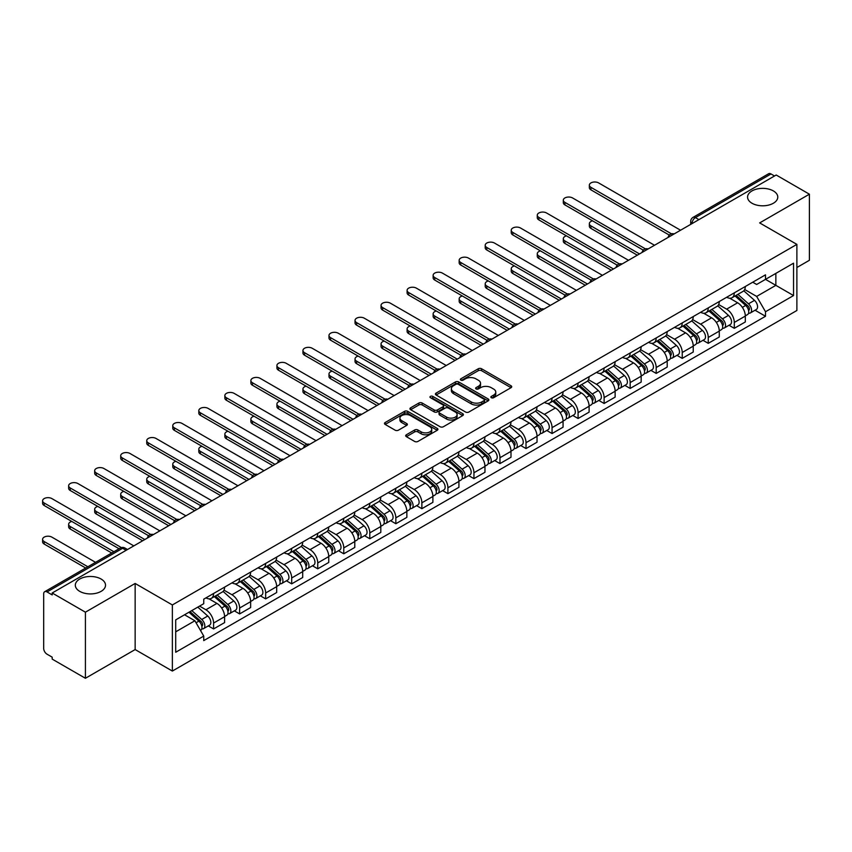 <?xml version="1.0" encoding="UTF-8"?>
<svg xmlns="http://www.w3.org/2000/svg" width="852" height="852" viewBox="0 0 852 852"><rect width="100%" height="100%" fill="white"/><g stroke="black" fill="none" stroke-linecap="round" stroke-linejoin="round"><path stroke-width="1.28" d="M491.348 397.724A1.619 0.937 0 0 0 493.638 397.724L511.051 387.671A2.322 1.342 0 0 0 511.722 386.723A2.322 1.342 0 0 0 511.051 385.775L481.561 368.756A2.322 1.342 0 0 0 478.281 368.756L460.879 378.799A1.619 0.937 0 0 0 460.399 379.47A1.619 0.937 0 0 0 460.879 380.13A1.619 0.937 0 0 0 463.168 380.13L465.426 378.831A7.412 4.281 0 0 1 475.906 378.831L478.366 380.248A7.412 4.281 0 0 1 480.539 383.272A7.412 4.281 0 0 1 478.366 386.297L476.108 387.596A1.619 0.937 0 0 0 475.64 388.256A1.619 0.937 0 0 0 476.108 388.927A1.619 0.937 0 0 0 478.409 388.927L480.656 387.628A7.412 4.281 0 0 1 491.146 387.628L493.596 389.044A7.412 4.281 0 0 1 495.768 392.069A7.412 4.281 0 0 1 493.596 395.094L491.348 396.393A1.619 0.937 0 0 0 490.869 397.053A1.619 0.937 0 0 0 491.348 397.724L491.348 396.393M101.1 579.03A15.102 8.722 0 0 0 84.636 577.145A15.102 8.722 0 0 0 75.317 585.196A15.102 8.722 0 0 0 79.737 591.363A15.102 8.722 0 0 0 96.201 593.258A15.102 8.722 0 0 0 105.52 585.196A15.102 8.722 0 0 0 101.1 579.03M773.35 190.912A15.102 8.722 0 0 0 756.885 189.027A15.102 8.722 0 0 0 747.566 197.078A15.102 8.722 0 0 0 751.986 203.245A15.102 8.722 0 0 0 768.451 205.14A15.102 8.722 0 0 0 777.78 197.078A15.102 8.722 0 0 0 773.35 190.912M406.361 434.776A2.322 1.342 0 0 0 405.69 435.713A2.322 1.342 0 0 0 406.361 436.661L414.636 441.442A2.322 1.342 0 0 0 417.917 441.442L437.246 430.281A2.322 1.342 0 0 0 437.928 429.333A2.322 1.342 0 0 0 437.246 428.386L407.757 411.367A2.322 1.342 0 0 0 404.487 411.367L385.147 422.528A2.322 1.342 0 0 0 384.476 423.465A2.322 1.342 0 0 0 385.147 424.413L395.147 430.185A2.322 1.342 0 0 0 398.416 430.185L406.692 425.404A2.322 1.342 0 0 0 407.373 424.466A2.322 1.342 0 0 0 406.692 423.519L401.739 420.654A6.198 3.578 0 0 1 399.918 418.13A6.198 3.578 0 0 1 403.752 414.817A6.198 3.578 0 0 1 410.504 415.595L429.919 426.799A6.198 3.578 0 0 1 431.73 429.333A6.198 3.578 0 0 1 427.906 432.635A6.198 3.578 0 0 1 421.154 431.857L417.917 429.994A2.322 1.342 0 0 0 414.636 429.994L406.361 434.776L406.361 436.661M172.36 604.952L135.149 583.46L85.413 612.183L52.196 593.003L776.193 175.011L809.4 194.192L759.664 222.905L796.886 244.386L172.36 604.952L172.36 671.057L796.886 310.49L796.886 244.386M465.586 412.027A2.322 1.342 0 0 0 468.866 412.027L488.196 400.866A2.322 1.342 0 0 0 488.867 399.918A2.322 1.342 0 0 0 488.196 398.97L458.706 381.952A2.322 1.342 0 0 0 455.426 381.952L436.096 393.113A2.322 1.342 0 0 0 435.425 394.05A2.322 1.342 0 0 0 436.096 394.998L465.586 412.027M431.091 398.065A1.619 0.937 0 0 1 432.741 398.299L432.741 396.372L462.721 413.678A2.322 1.342 0 0 1 463.403 414.626A2.322 1.342 0 0 1 462.721 415.574L443.391 426.735A2.322 1.342 0 0 1 440.111 426.735L410.621 409.705L410.621 407.82A2.322 1.342 0 0 0 409.95 408.758A2.322 1.342 0 0 0 410.621 409.705M410.621 407.82L418.896 403.039A2.322 1.342 0 0 1 422.177 403.039L434.137 409.94A2.322 1.342 0 0 0 437.406 409.94L442.902 406.777A2.322 1.342 0 0 0 443.572 405.829A2.322 1.342 0 0 0 442.902 404.881L430.452 397.692A1.619 0.937 0 0 1 429.972 397.032A1.619 0.937 0 0 1 430.974 396.169A1.619 0.937 0 0 1 432.741 396.372M85.413 612.183L85.413 678.277L52.196 659.107L52.196 657.18L47.03 654.187A4.718 2.726 -120 0 1 43.686 648.415L43.686 593.876A4.718 2.726 -120 0 1 44.666 591.714L120.27 548.06A4.718 2.726 60 0 1 122.635 548.294L47.03 591.948A4.718 2.726 -120 0 0 44.666 591.714M796.886 267.517L809.4 260.286L809.4 194.192M85.413 678.277L135.149 649.565L172.36 671.057M52.196 593.003L52.196 594.93L47.03 591.948M698.917 219.624L695.413 217.601A4.718 2.726 60 0 0 693.049 217.366L768.653 173.723A4.718 2.726 60 0 1 771.017 173.957L695.413 217.601A4.718 2.726 120 0 0 692.069 223.384L692.069 223.575M774.521 175.981L771.017 173.957M734.296 292.854A10.852 6.273 60 0 1 732.049 297.731L743.061 291.373A10.852 6.273 -120 0 0 745.308 286.496M718.662 304.547L726.618 309.138A10.852 6.273 60 0 1 734.296 322.439L745.308 316.081A10.852 6.273 -120 0 0 737.64 302.779L729.749 298.232M745.308 316.081L745.308 321.96L734.296 328.318L729.014 325.272M732.049 297.731A10.852 6.273 60 0 1 726.703 297.242M734.296 322.439L734.296 328.318M708.257 307.892A10.852 6.273 60 0 1 706.01 312.759L717.033 306.4A10.852 6.273 -120 0 0 719.28 301.533M702.985 340.299L708.257 343.345L719.28 336.987L719.28 331.108A10.852 6.273 -120 0 0 711.601 317.817L703.72 313.259M706.01 312.759A10.852 6.273 60 0 1 700.663 312.269M692.633 319.575L700.589 324.175A10.852 6.273 60 0 1 708.257 337.467L708.257 343.345M682.228 322.919A10.852 6.273 60 0 1 679.981 327.796L690.993 321.438A10.852 6.273 -120 0 0 693.24 316.561M676.946 355.327L682.228 358.383L693.24 352.025L693.24 346.146A10.852 6.273 -120 0 0 685.562 332.844L677.681 328.297M679.981 327.796A10.852 6.273 60 0 1 674.635 327.306M666.594 334.612L674.55 339.202A10.852 6.273 60 0 1 682.228 352.504L682.228 358.383M656.189 337.956A10.852 6.273 60 0 1 653.942 342.823L664.954 336.465A10.852 6.273 -120 0 0 667.201 331.588M650.907 370.364L656.189 373.41L667.201 367.052L667.201 361.173A10.852 6.273 -120 0 0 659.533 347.872L651.642 343.324M653.942 342.823A10.852 6.273 60 0 1 648.596 342.334M640.555 349.639L648.51 354.24A10.852 6.273 60 0 1 656.189 367.531L656.189 373.41M630.15 352.984A10.852 6.273 60 0 1 627.903 357.861L638.925 351.493A10.852 6.273 -120 0 0 641.173 346.626M624.878 385.392L630.161 388.437L641.173 382.079L641.173 376.201A10.852 6.273 -120 0 0 633.494 362.909L625.613 358.351M627.903 357.861A10.852 6.273 60 0 1 622.567 357.371M614.526 364.677L622.482 369.267A10.852 6.273 60 0 1 630.161 382.569L630.161 388.437M604.121 368.011A10.852 6.273 60 0 1 601.874 372.888L612.886 366.53A10.852 6.273 -120 0 0 615.133 361.653M598.839 400.429L604.121 403.475L615.133 397.117L615.133 391.238A10.852 6.273 -120 0 0 607.455 377.937L599.574 373.389M601.874 372.888A10.852 6.273 60 0 1 596.528 372.399M588.487 379.704L596.443 384.295A10.852 6.273 60 0 1 604.121 397.596L604.121 403.475M578.082 383.049A10.852 6.273 60 0 1 575.835 387.916L586.847 381.558A10.852 6.273 -120 0 0 589.094 376.69M572.8 415.457L578.082 418.502L589.105 412.144L589.105 406.266A10.852 6.273 -120 0 0 581.426 392.974L573.534 388.416M575.835 387.916A10.852 6.273 60 0 1 570.489 387.426M562.448 394.742L570.403 399.332A10.852 6.273 60 0 1 578.082 412.624L578.082 418.502M552.053 398.076A10.852 6.273 60 0 1 549.796 402.953L560.818 396.595A10.852 6.273 -120 0 0 563.066 391.718M546.771 430.484L552.053 433.54L563.066 427.182L563.066 421.303A10.852 6.273 -120 0 0 555.387 408.002L547.506 403.454M549.796 402.953A10.852 6.273 60 0 1 544.46 402.463M536.419 409.769L544.375 414.36A10.852 6.273 60 0 1 552.053 427.661L552.053 433.54M526.014 413.113A10.852 6.273 60 0 1 523.767 417.981L534.779 411.623A10.852 6.273 -120 0 0 537.026 406.745M520.732 445.521L526.014 448.567L537.026 442.209L537.026 436.33A10.852 6.273 -120 0 0 529.348 423.029L521.467 418.481M523.767 417.981A10.852 6.273 60 0 1 518.421 417.491M510.38 424.797L518.335 429.397A10.852 6.273 60 0 1 526.014 442.689L526.014 448.567M499.975 428.141A10.852 6.273 60 0 1 497.728 433.018L508.74 426.65A10.852 6.273 -120 0 0 510.998 421.783M494.692 460.549L499.975 463.594L510.998 457.236L510.998 451.358A10.852 6.273 -120 0 0 503.319 438.066L495.427 433.508M497.728 433.018A10.852 6.273 60 0 1 492.381 432.528M484.341 439.834L492.296 444.424A10.852 6.273 60 0 1 499.975 457.726L499.975 463.594M473.946 443.168A10.852 6.273 60 0 1 471.699 448.045L482.711 441.687A10.852 6.273 -120 0 0 484.958 436.81M468.664 475.586L473.946 478.632L484.958 472.274L484.958 466.395A10.852 6.273 -120 0 0 477.28 453.094L469.399 448.546M471.699 448.045A10.852 6.273 60 0 1 466.353 447.556M458.312 454.861L466.268 459.452A10.852 6.273 60 0 1 473.946 472.753L473.946 478.632M447.907 458.206A10.852 6.273 60 0 1 445.66 463.073L456.672 456.715A10.852 6.273 -120 0 0 458.919 451.848M442.625 490.614L447.907 493.659L458.919 487.301L458.919 481.423A10.852 6.273 -120 0 0 451.24 468.131L443.359 463.573M445.66 463.073A10.852 6.273 60 0 1 440.314 462.583M432.273 469.899L440.228 474.489A10.852 6.273 60 0 1 447.907 487.781L447.907 493.659M421.868 473.233A10.852 6.273 60 0 1 419.621 478.11L430.633 471.752A10.852 6.273 -120 0 0 432.891 466.875M416.585 505.641L421.868 508.697L432.891 502.339L432.891 496.46A10.852 6.273 -120 0 0 425.212 483.159L417.32 478.611M419.621 478.11A10.852 6.273 60 0 1 414.274 477.621M406.234 484.926L414.2 489.517A10.852 6.273 60 0 1 421.868 502.818L421.868 508.697M395.839 488.271A10.852 6.273 60 0 1 393.592 493.138L404.604 486.78A10.852 6.273 -120 0 0 406.851 481.902M390.557 520.678L395.839 523.724L406.851 517.366L406.851 511.488A10.852 6.273 -120 0 0 399.173 498.186L391.292 493.638M393.592 493.138A10.852 6.273 60 0 1 388.246 492.648M380.205 499.954L388.161 504.554A10.852 6.273 60 0 1 395.839 517.846L395.839 523.724M369.8 503.298A10.852 6.273 60 0 1 367.553 508.175L378.565 501.807A10.852 6.273 -120 0 0 380.812 496.94M364.518 535.706L369.8 538.752L380.812 532.393L380.812 526.515A10.852 6.273 -120 0 0 373.133 513.223L365.252 508.665M367.553 508.175A10.852 6.273 60 0 1 362.207 507.685M354.166 514.991L362.121 519.582A10.852 6.273 60 0 1 369.8 532.883L369.8 538.752M343.761 518.325A10.852 6.273 60 0 1 341.514 523.203L352.536 516.845A10.852 6.273 -120 0 0 354.783 511.967M338.489 550.743L343.761 553.789L354.783 547.431L354.783 541.553A10.852 6.273 -120 0 0 347.105 528.251L339.224 523.703M341.514 523.203A10.852 6.273 60 0 1 336.167 522.713M328.137 530.019L336.093 534.609A10.852 6.273 60 0 1 343.761 547.911L343.761 553.789M317.732 533.363A10.852 6.273 60 0 1 315.485 538.23L326.497 531.872A10.852 6.273 -120 0 0 328.744 527.005M312.45 565.771L317.732 568.817L328.744 562.458L328.744 556.58A10.852 6.273 -120 0 0 321.066 543.288L313.185 538.73M315.485 538.23A10.852 6.273 60 0 1 310.139 537.74M302.098 545.056L310.053 549.646A10.852 6.273 60 0 1 317.732 562.938L317.732 568.817M291.693 548.39A10.852 6.273 60 0 1 289.446 553.267L300.458 546.909A10.852 6.273 -120 0 0 302.705 542.032M286.41 580.798L291.693 583.854L302.705 577.496L302.705 571.617A10.852 6.273 -120 0 0 295.037 558.316L287.145 553.768M289.446 553.267A10.852 6.273 60 0 1 284.099 552.778M276.059 560.083L284.014 564.674A10.852 6.273 60 0 1 291.693 577.976L291.693 583.854M265.654 563.428A10.852 6.273 60 0 1 263.406 568.295L274.429 561.937A10.852 6.273 -120 0 0 276.676 557.059M260.382 595.836L265.654 598.881L276.676 592.523L276.676 586.645A10.852 6.273 -120 0 0 268.998 573.353L261.117 568.795M263.406 568.295A10.852 6.273 60 0 1 258.06 567.805M250.03 575.111L257.986 579.711A10.852 6.273 60 0 1 265.654 593.003L265.654 598.881M239.625 578.455A10.852 6.273 60 0 1 237.378 583.332L248.39 576.974A10.852 6.273 -120 0 0 250.637 572.097M234.343 610.863L239.625 613.919L250.637 607.551L250.637 601.672A10.852 6.273 -120 0 0 242.958 588.381L235.077 583.833M237.378 583.332A10.852 6.273 60 0 1 232.032 582.843M223.991 590.148L231.946 594.739A10.852 6.273 60 0 1 239.625 608.04L239.625 613.919M213.586 593.482A10.852 6.273 60 0 1 211.339 598.36L222.351 592.002A10.852 6.273 -120 0 0 224.598 587.124M208.303 625.9L213.586 628.946L224.598 622.588L224.598 616.71A10.852 6.273 -120 0 0 216.93 603.408L209.038 598.86M211.339 598.36A10.852 6.273 60 0 1 205.992 597.87M199.57 606.113L205.907 609.766A10.852 6.273 60 0 1 213.586 623.068L213.586 628.946M752.742 282.214L756.661 284.472L793.542 263.183L775.852 273.396L775.852 285.345L756.661 296.421L744.701 289.52M175.704 631.833L194.895 620.757L203.745 636.071L175.704 652.259L175.704 619.883L203.745 603.695L203.745 599.169L765.511 274.834L765.511 279.371L793.542 295.559L765.511 311.747L756.661 296.421M793.542 263.183L793.542 295.559M203.745 636.071L203.745 640.608L765.511 316.273L765.511 311.747M135.149 583.46L135.149 649.565M194.895 620.757L184.543 614.782M755.053 310.234L765.511 316.273M491.998 397.948L493.596 397.021A7.412 4.281 0 0 0 495.768 393.997L495.768 392.069M480.539 383.272L480.539 385.2A7.412 4.281 0 0 1 478.366 388.224L476.758 389.151M511.019 387.692L481.561 370.684A2.322 1.342 0 0 0 478.281 370.684L461.528 380.354M488.164 400.887L458.706 383.879A2.322 1.342 0 0 0 455.426 383.879L436.128 395.019L436.096 393.113M484.096 400.578A1.619 0.937 0 0 0 484.575 399.918A1.619 0.937 0 0 0 484.096 399.258L458.216 384.316A1.619 0.937 0 0 0 455.916 384.316L453.541 385.679A7.412 4.281 0 0 0 451.379 388.714A7.412 4.281 0 0 0 453.541 391.739L471.241 401.952A7.412 4.281 0 0 0 481.721 401.952L484.096 400.578L484.096 402.506A1.619 0.937 0 0 0 484.575 401.846L484.575 399.918M451.379 388.714L451.379 390.642A7.412 4.281 0 0 0 453.541 393.667L453.541 391.739M484.096 402.506L481.721 403.88A7.412 4.281 0 0 1 471.241 403.88L453.541 393.667M410.653 409.727L418.896 404.966L418.896 403.039M443.572 405.829L443.572 407.757A2.322 1.342 0 0 1 442.902 408.704L437.406 411.867A2.322 1.342 0 0 1 434.137 411.867L422.177 404.966A2.322 1.342 0 0 0 418.896 404.966M432.741 398.299L462.689 415.584M446.544 417.107A6.198 3.578 0 0 0 453.296 417.885A6.198 3.578 0 0 0 457.119 414.583A6.198 3.578 0 0 0 455.309 412.048L448.471 408.097A2.322 1.342 0 0 0 445.191 408.097L439.707 411.271A2.322 1.342 0 0 0 439.025 412.219A2.322 1.342 0 0 0 439.707 413.156L446.544 417.107L446.544 419.035A6.198 3.578 0 0 0 453.296 419.812A6.198 3.578 0 0 0 457.119 416.5L457.119 414.583M439.025 412.219L439.025 414.136A2.322 1.342 0 0 0 439.707 415.084L439.707 413.156M446.544 419.035L439.707 415.084M431.73 429.333L431.73 431.261A6.198 3.578 0 0 1 427.906 434.563A6.198 3.578 0 0 1 421.154 433.785L417.917 431.921A2.322 1.342 0 0 0 414.636 431.921L406.393 436.682M399.918 418.13L399.918 420.057A6.198 3.578 0 0 0 401.739 422.581L401.739 420.654M406.692 423.519L406.692 425.404L401.739 422.581M437.214 430.292L407.757 413.295A2.322 1.342 0 0 0 404.487 413.295L385.179 424.434M735.052 295.995L745.66 305.463A5.9 3.408 60 0 1 747.513 314.59L745.308 315.858M735.329 296.251L740.324 299.127M592.513 220.828A5.431 3.131 -0 0 0 589.35 223.671A5.431 3.131 -0 0 0 590.937 225.886L639.501 253.928M736.117 295.378L747.928 305.911A2.833 1.64 60 0 1 748.812 310.298A2.833 1.64 60 0 1 748.557 310.394M737.885 294.355L748.493 303.823A5.9 3.408 60 0 1 750.346 312.95A5.9 3.408 60 0 1 748.567 313.142M743.807 290.809L754.51 300.362A5.9 3.408 60 0 1 756.352 309.478L750.346 312.95M637.328 255.185L590.937 228.4A5.431 3.131 180 0 1 589.35 226.185L589.35 223.671M669.342 235.12L590.937 189.858A5.431 3.131 180 0 1 589.35 187.632L589.35 185.129A5.431 3.131 -0 0 0 590.937 187.344L671.493 233.853M680.556 230.221L598.615 182.914A5.431 3.131 -0 0 0 592.694 182.232A5.431 3.131 -0 0 0 589.35 185.129M709.013 311.033L719.62 320.501A5.9 3.408 60 0 1 721.474 329.618L719.28 330.895M709.301 311.278L714.285 314.164M566.473 235.855A5.431 3.131 -0 0 0 563.31 238.709A5.431 3.131 -0 0 0 564.897 240.924L613.461 268.966M710.089 310.416L721.889 320.948A2.833 1.64 60 0 1 722.784 325.326A2.833 1.64 60 0 1 722.517 325.432M711.857 309.393L722.464 318.861A5.9 3.408 60 0 1 724.317 327.977A5.9 3.408 60 0 1 722.528 328.169M717.767 305.836L728.471 315.389A5.9 3.408 60 0 1 730.324 324.516L724.317 327.977M611.299 270.212L564.897 243.427A5.431 3.131 180 0 1 563.31 241.212L563.31 238.709M682.984 326.06L693.592 335.528A5.9 3.408 60 0 1 695.445 344.655L693.24 345.923M683.261 326.316L688.256 329.192M540.445 250.893A5.431 3.131 -0 0 0 537.271 253.736A5.431 3.131 -0 0 0 538.869 255.951L587.433 283.993M684.049 325.443L695.85 335.976A2.833 1.64 60 0 1 696.744 340.353A2.833 1.64 60 0 1 696.489 340.459M685.817 324.42L696.425 333.888A5.9 3.408 60 0 1 698.278 343.015A5.9 3.408 60 0 1 696.499 343.207M691.728 320.874L702.431 330.416A5.9 3.408 60 0 1 704.284 339.543L698.278 343.015M585.26 285.25L538.869 258.454A5.431 3.131 180 0 1 537.271 256.239L537.271 253.736M643.303 250.147L564.897 204.885A5.431 3.131 180 0 1 563.31 202.669L563.31 200.167A5.431 3.131 -0 0 0 564.897 202.382L645.454 248.89M654.517 245.259L572.576 197.952A5.431 3.131 -0 0 0 566.665 197.27A5.431 3.131 -0 0 0 563.31 200.167M617.263 265.185L538.869 219.912A5.431 3.131 180 0 1 537.271 217.697L537.271 215.194A5.431 3.131 -0 0 0 538.869 217.409L619.425 263.918M628.488 260.286L546.537 212.979A5.431 3.131 -0 0 0 540.626 212.297A5.431 3.131 -0 0 0 537.271 215.194M656.945 341.088L667.553 350.555A5.9 3.408 60 0 1 669.406 359.682L667.201 360.95M657.222 341.343L662.217 344.229M514.406 265.92A5.431 3.131 -0 0 0 511.243 268.763A5.431 3.131 -0 0 0 512.829 270.989L561.393 299.02M658.01 340.47L669.821 351.013A2.833 1.64 60 0 1 670.705 355.39A2.833 1.64 60 0 1 670.449 355.486M659.778 339.458L670.386 348.926A5.9 3.408 60 0 1 672.239 358.042A5.9 3.408 60 0 1 670.46 358.234M665.7 335.901L676.403 345.454A5.9 3.408 60 0 1 678.256 354.581L672.239 358.042M559.221 300.277L512.829 273.492A5.431 3.131 180 0 1 511.243 271.277L511.243 268.763M630.906 356.125L641.513 365.593A5.9 3.408 60 0 1 643.366 374.71L641.173 375.988M631.194 356.37L636.188 359.256M488.366 280.947A5.431 3.131 -0 0 0 485.203 283.801A5.431 3.131 -0 0 0 486.79 286.016L535.354 314.058M631.982 355.508L643.782 366.04A2.833 1.64 60 0 1 644.676 370.418A2.833 1.64 60 0 1 644.41 370.524M633.75 354.485L644.357 363.953A5.9 3.408 60 0 1 646.21 373.08A5.9 3.408 60 0 1 644.421 373.261M639.66 350.939L650.364 360.481A5.9 3.408 60 0 1 652.217 369.608L646.21 373.08M533.192 315.304L486.79 288.519A5.431 3.131 180 0 1 485.203 286.304L485.203 283.801M604.877 371.152L615.485 380.62A5.9 3.408 60 0 1 617.338 389.747L615.133 391.015M605.154 371.408L610.149 374.294M462.338 295.985A5.431 3.131 -0 0 0 459.164 298.828A5.431 3.131 -0 0 0 460.762 301.044L509.326 329.085M605.942 370.535L617.753 381.068A2.833 1.64 60 0 1 618.637 385.455A2.833 1.64 60 0 1 618.382 385.551M607.71 369.512L618.318 378.98A5.9 3.408 60 0 1 620.171 388.107A5.9 3.408 60 0 1 618.392 388.299M613.621 365.966L624.324 375.519A5.9 3.408 60 0 1 626.177 384.635L620.171 388.107M507.153 330.342L460.762 303.557A5.431 3.131 180 0 1 459.164 301.342L459.164 298.828M591.235 280.212L512.829 234.95A5.431 3.131 180 0 1 511.243 232.734L511.243 230.221A5.431 3.131 -0 0 0 512.829 232.447L593.386 278.955M602.449 275.324L520.508 228.006A5.431 3.131 -0 0 0 514.587 227.335A5.431 3.131 -0 0 0 511.243 230.221M565.196 295.239L486.79 249.977A5.431 3.131 180 0 1 485.203 247.762L485.203 245.259A5.431 3.131 -0 0 0 486.79 247.474L567.347 293.983M576.421 290.351L494.469 243.044A5.431 3.131 -0 0 0 488.558 242.362A5.431 3.131 -0 0 0 485.203 245.259M539.156 310.277L460.762 265.015A5.431 3.131 180 0 1 459.164 262.789L459.164 260.286A5.431 3.131 -0 0 0 460.762 262.501L541.318 309.01M550.381 305.378L468.44 258.071A5.431 3.131 -0 0 0 462.519 257.389A5.431 3.131 -0 0 0 459.164 260.286M578.838 386.19L589.446 395.658A5.9 3.408 60 0 1 591.299 404.775L589.094 406.053M579.115 386.435L584.11 389.321M436.299 311.012A5.431 3.131 -0 0 0 433.135 313.866A5.431 3.131 -0 0 0 434.722 316.081L483.286 344.123M579.903 385.573L591.714 396.105A2.833 1.64 60 0 1 592.598 400.483A2.833 1.64 60 0 1 592.342 400.589M581.671 384.55L592.289 394.018A5.9 3.408 60 0 1 594.132 403.134A5.9 3.408 60 0 1 592.353 403.326M587.592 380.993L598.296 390.546A5.9 3.408 60 0 1 600.149 399.673L594.132 403.134M481.114 345.369L434.722 318.584A5.431 3.131 180 0 1 433.135 316.369L433.135 313.866M513.128 325.304L434.722 280.042A5.431 3.131 180 0 1 433.135 277.827L433.135 275.324A5.431 3.131 -0 0 0 434.722 277.539L515.279 324.048M524.342 320.416L442.401 273.109A5.431 3.131 -0 0 0 436.48 272.427A5.431 3.131 -0 0 0 433.135 275.324M552.799 401.217L563.406 410.685A5.9 3.408 60 0 1 565.259 419.812L563.066 421.08M553.086 401.473L558.081 404.349M410.259 326.05A5.431 3.131 -0 0 0 407.096 328.893A5.431 3.131 -0 0 0 408.683 331.108L457.258 359.15M553.875 400.6L565.675 411.133A2.833 1.64 60 0 1 566.569 415.51A2.833 1.64 60 0 1 566.303 415.616M555.642 399.577L566.25 409.045A5.9 3.408 60 0 1 568.103 418.172A5.9 3.408 60 0 1 566.314 418.364M561.553 396.031L572.256 405.573A5.9 3.408 60 0 1 574.11 414.7L568.103 418.172M455.085 360.407L408.683 333.611A5.431 3.131 180 0 1 407.096 331.396L407.096 328.893M487.088 340.342L408.683 295.069A5.431 3.131 180 0 1 407.096 292.854L407.096 290.351A5.431 3.131 -0 0 0 408.683 292.566L489.24 339.075M498.313 335.443L416.362 288.136A5.431 3.131 -0 0 0 410.451 287.454A5.431 3.131 -0 0 0 407.096 290.351M526.77 416.245L537.378 425.712A5.9 3.408 60 0 1 539.231 434.839L537.026 436.107M527.047 416.5L532.042 419.386M384.231 341.077A5.431 3.131 -0 0 0 381.057 343.931A5.431 3.131 -0 0 0 382.654 346.146L431.218 374.177M527.835 415.627L539.646 426.17A2.833 1.64 60 0 1 540.53 430.548A2.833 1.64 60 0 1 540.274 430.643M529.603 414.615L540.211 424.083A5.9 3.408 60 0 1 542.064 433.199A5.9 3.408 60 0 1 540.285 433.391M535.514 411.058L546.217 420.611A5.9 3.408 60 0 1 548.07 429.738L542.064 433.199M429.046 375.434L382.654 348.649A5.431 3.131 180 0 1 381.057 346.434L381.057 343.931M461.049 355.369L382.654 310.107A5.431 3.131 180 0 1 381.057 307.892L381.057 305.378A5.431 3.131 -0 0 0 382.654 307.604L463.211 354.112M472.274 350.481L390.333 303.163A5.431 3.131 -0 0 0 384.412 302.492A5.431 3.131 -0 0 0 381.057 305.378M500.731 431.282L511.338 440.75A5.9 3.408 60 0 1 513.192 449.877L510.987 451.145M501.008 431.527L506.003 434.413M358.191 356.104A5.431 3.131 -0 0 0 355.028 358.958A5.431 3.131 -0 0 0 356.615 361.173L405.179 389.215M501.796 430.665L513.607 441.198A2.833 1.64 60 0 1 514.491 445.575A2.833 1.64 60 0 1 514.235 445.681M503.564 429.642L514.182 439.11A5.9 3.408 60 0 1 516.024 448.237A5.9 3.408 60 0 1 514.246 448.418M509.485 426.096L520.189 435.638A5.9 3.408 60 0 1 522.042 444.765L516.024 448.237M403.007 390.461L356.615 363.676A5.431 3.131 180 0 1 355.028 361.461L355.028 358.958M435.021 370.396L356.615 325.134A5.431 3.131 180 0 1 355.028 322.919L355.028 320.416A5.431 3.131 -0 0 0 356.615 322.631L437.172 369.14M446.235 365.508L364.294 318.201A5.431 3.131 -0 0 0 358.373 317.519A5.431 3.131 -0 0 0 355.028 320.416M474.692 446.31L485.31 455.777A5.9 3.408 60 0 1 487.152 464.904L484.958 466.172M474.979 446.565L479.974 449.451M332.152 371.142A5.431 3.131 -0 0 0 328.989 373.985A5.431 3.131 -0 0 0 330.576 376.201L379.151 404.242M475.767 445.692L487.568 456.225A2.833 1.64 60 0 1 488.462 460.612A2.833 1.64 60 0 1 488.207 460.708M477.535 444.669L488.143 454.137A5.9 3.408 60 0 1 489.996 463.264A5.9 3.408 60 0 1 488.217 463.456M483.446 441.123L494.149 450.676A5.9 3.408 60 0 1 496.002 459.792L489.996 463.264M376.978 405.499L330.576 378.714A5.431 3.131 180 0 1 328.989 376.499L328.989 373.985M448.663 461.347L459.271 470.815A5.9 3.408 60 0 1 461.124 479.932L458.919 481.21M448.94 461.592L453.935 464.478M306.124 386.169A5.431 3.131 -0 0 0 302.95 389.023A5.431 3.131 -0 0 0 304.547 391.238L353.111 419.28M449.728 460.73L461.539 471.262A2.833 1.64 60 0 1 462.423 475.64A2.833 1.64 60 0 1 462.167 475.746M451.496 459.707L462.103 469.175A5.9 3.408 60 0 1 463.957 478.302A5.9 3.408 60 0 1 462.178 478.483M457.417 456.15L468.11 465.703A5.9 3.408 60 0 1 469.963 474.83L463.957 478.302M350.939 420.526L304.547 393.741A5.431 3.131 180 0 1 302.95 391.526L302.95 389.023M422.624 476.375L433.231 485.842A5.9 3.408 60 0 1 435.084 494.969L432.88 496.237M422.901 476.63L427.896 479.506M280.084 401.207A5.431 3.131 -0 0 0 276.921 404.05A5.431 3.131 -0 0 0 278.508 406.266L327.072 434.307M423.7 475.757L435.5 486.29A2.833 1.64 60 0 1 436.384 490.667A2.833 1.64 60 0 1 436.128 490.773M425.457 474.734L436.075 484.202A5.9 3.408 60 0 1 437.928 493.329A5.9 3.408 60 0 1 436.139 493.521M431.378 471.188L442.082 480.73A5.9 3.408 60 0 1 443.935 489.857L437.928 493.329M324.91 435.564L278.508 408.768A5.431 3.131 180 0 1 276.921 406.553L276.921 404.05M396.585 491.402L407.203 500.869A5.9 3.408 60 0 1 409.045 509.997L406.851 511.264M396.872 491.657L401.867 494.543M254.045 416.234A5.431 3.131 -0 0 0 250.882 419.088A5.431 3.131 -0 0 0 252.469 421.303L301.044 449.334M397.66 490.784L409.461 501.327A2.833 1.64 60 0 1 410.355 505.705A2.833 1.64 60 0 1 410.1 505.8M399.428 489.772L410.036 499.24A5.9 3.408 60 0 1 411.889 508.356A5.9 3.408 60 0 1 410.11 508.548M405.339 486.215L416.042 495.768A5.9 3.408 60 0 1 417.895 504.895L411.889 508.356M298.871 450.591L252.469 423.806A5.431 3.131 180 0 1 250.882 421.591L250.882 419.088M370.556 506.439L381.163 515.907A5.9 3.408 60 0 1 383.017 525.034L380.812 526.302M370.833 506.684L375.828 509.571M228.016 431.261A5.431 3.131 -0 0 0 224.853 434.115A5.431 3.131 -0 0 0 226.44 436.33L275.004 464.372M371.621 505.822L383.432 516.355A2.833 1.64 60 0 1 384.316 520.732A2.833 1.64 60 0 1 384.06 520.838M373.389 504.799L383.996 514.267A5.9 3.408 60 0 1 385.849 523.394A5.9 3.408 60 0 1 384.071 523.586M379.31 501.253L390.003 510.795A5.9 3.408 60 0 1 391.856 519.922L385.849 523.394M272.832 465.618L226.44 438.833A5.431 3.131 180 0 1 224.853 436.618L224.853 434.115M344.517 521.467L355.124 530.934A5.9 3.408 60 0 1 356.977 540.062L354.773 541.329M344.794 521.722L349.789 524.608M201.977 446.299A5.431 3.131 -0 0 0 198.814 449.142A5.431 3.131 -0 0 0 200.401 451.358L248.965 479.399M345.592 520.849L357.393 531.382A2.833 1.64 60 0 1 358.287 535.77A2.833 1.64 60 0 1 358.021 535.865M347.36 519.827L357.968 529.294A5.9 3.408 60 0 1 359.821 538.421A5.9 3.408 60 0 1 358.032 538.613M353.271 516.28L363.974 525.833A5.9 3.408 60 0 1 365.827 534.949L359.821 538.421M246.803 480.656L200.401 453.871A5.431 3.131 180 0 1 198.814 451.656L198.814 449.142M408.981 385.434L330.576 340.172A5.431 3.131 180 0 1 328.989 337.956L328.989 335.443A5.431 3.131 -0 0 0 330.576 337.658L411.133 384.167M420.206 380.535L338.255 333.228A5.431 3.131 -0 0 0 332.344 332.546A5.431 3.131 -0 0 0 328.989 335.443M382.942 400.461L304.547 355.199A5.431 3.131 180 0 1 302.95 352.984L302.95 350.481A5.431 3.131 -0 0 0 304.547 352.696L385.104 399.205M394.167 395.573L312.226 348.266A5.431 3.131 -0 0 0 306.305 347.584A5.431 3.131 -0 0 0 302.95 350.481M356.913 415.499L278.508 370.226A5.431 3.131 180 0 1 276.921 368.011L276.921 365.508A5.431 3.131 -0 0 0 278.508 367.723L359.065 414.232M368.128 410.6L286.187 363.293A5.431 3.131 -0 0 0 280.265 362.611A5.431 3.131 -0 0 0 276.921 365.508M330.874 430.526L252.469 385.264A5.431 3.131 180 0 1 250.882 383.049L250.882 380.535A5.431 3.131 -0 0 0 252.469 382.761L333.025 429.27M342.099 425.638L260.148 378.32A5.431 3.131 -0 0 0 254.237 377.649A5.431 3.131 -0 0 0 250.882 380.535M304.835 445.553L226.44 400.291A5.431 3.131 180 0 1 224.853 398.076L224.853 395.573A5.431 3.131 -0 0 0 226.44 397.788L306.997 444.297M316.06 440.665L234.119 393.358A5.431 3.131 -0 0 0 228.198 392.676A5.431 3.131 -0 0 0 224.853 395.573M278.806 460.591L200.401 415.329A5.431 3.131 180 0 1 198.814 413.113L198.814 410.6A5.431 3.131 -0 0 0 200.401 412.815L280.958 459.324M290.021 455.703L208.08 408.385A5.431 3.131 -0 0 0 202.169 407.703A5.431 3.131 -0 0 0 198.814 410.6M318.478 536.504L329.096 545.972A5.9 3.408 60 0 1 330.949 555.089L328.744 556.367M318.765 536.749L323.76 539.635M175.938 461.326A5.431 3.131 -0 0 0 172.775 464.18A5.431 3.131 -0 0 0 174.372 466.395L222.936 494.437M319.553 535.887L331.353 546.42A2.833 1.64 60 0 1 332.248 550.797A2.833 1.64 60 0 1 331.992 550.903M321.321 534.864L331.929 544.332A5.9 3.408 60 0 1 333.782 553.459A5.9 3.408 60 0 1 332.003 553.64M327.232 531.307L337.935 540.86A5.9 3.408 60 0 1 339.788 549.987L333.782 553.459M220.764 495.683L174.372 468.898A5.431 3.131 180 0 1 172.775 466.683L172.775 464.18M252.767 475.618L174.372 430.356A5.431 3.131 180 0 1 172.775 428.141L172.775 425.638A5.431 3.131 -0 0 0 174.372 427.853L254.929 474.362M263.992 470.73L182.04 423.423A5.431 3.131 -0 0 0 176.13 422.741A5.431 3.131 -0 0 0 172.775 425.638M292.449 551.532L303.056 560.999A5.9 3.408 60 0 1 304.909 570.126L302.705 571.394M292.726 551.787L297.721 554.663M149.909 476.364A5.431 3.131 -0 0 0 146.746 479.207A5.431 3.131 -0 0 0 148.333 481.423L196.897 509.464M293.514 550.914L305.325 561.447A2.833 1.64 60 0 1 306.209 565.824A2.833 1.64 60 0 1 305.953 565.93M295.282 549.891L305.889 559.359A5.9 3.408 60 0 1 307.742 568.486A5.9 3.408 60 0 1 305.964 568.678M301.203 546.345L311.907 555.887A5.9 3.408 60 0 1 313.749 565.014L307.742 568.486M194.725 510.721L148.333 483.925A5.431 3.131 180 0 1 146.746 481.71L146.746 479.207M226.738 490.656L148.333 445.383A5.431 3.131 180 0 1 146.746 443.168L146.746 440.665A5.431 3.131 -0 0 0 148.333 442.88L228.89 489.389M237.953 485.757L156.012 438.45A5.431 3.131 -0 0 0 150.09 437.768A5.431 3.131 -0 0 0 146.746 440.665M266.41 566.569L277.017 576.027A5.9 3.408 60 0 1 278.87 585.154L276.676 586.421M266.697 566.814L271.681 569.7M123.87 491.391A5.431 3.131 -0 0 0 120.707 494.245A5.431 3.131 -0 0 0 122.294 496.46L170.858 524.491M267.485 565.941L279.286 576.484A2.833 1.64 60 0 1 280.18 580.862A2.833 1.64 60 0 1 279.914 580.957M269.253 564.929L279.861 574.397A5.9 3.408 60 0 1 281.714 583.513A5.9 3.408 60 0 1 279.925 583.705M275.164 561.372L285.867 570.925A5.9 3.408 60 0 1 287.72 580.052L281.714 583.513M168.696 525.748L122.294 498.963A5.431 3.131 180 0 1 120.707 496.748L120.707 494.245M200.699 505.683L122.294 460.421A5.431 3.131 180 0 1 120.707 458.206L120.707 455.703A5.431 3.131 -0 0 0 122.294 457.918L202.851 504.427M211.914 500.795L129.973 453.477A5.431 3.131 -0 0 0 124.062 452.806A5.431 3.131 -0 0 0 120.707 455.703M240.381 581.596L250.989 591.064A5.9 3.408 60 0 1 252.842 600.191L250.637 601.459M240.658 581.841L245.653 584.728M97.842 506.418A5.431 3.131 -0 0 0 94.668 509.272A5.431 3.131 -0 0 0 96.265 511.488L144.829 539.529M241.446 580.979L253.246 591.512A2.833 1.64 60 0 1 254.141 595.889A2.833 1.64 60 0 1 253.885 595.995M243.214 579.956L253.821 589.424A5.9 3.408 60 0 1 255.675 598.551A5.9 3.408 60 0 1 253.896 598.743M249.125 576.41L259.828 585.952A5.9 3.408 60 0 1 261.681 595.079L255.675 598.551M142.657 540.775L96.265 513.99A5.431 3.131 180 0 1 94.668 511.775L94.668 509.272M174.66 520.71L96.265 475.448A5.431 3.131 180 0 1 94.668 473.233L94.668 470.73A5.431 3.131 -0 0 0 96.265 472.945L176.822 519.454M185.885 515.822L103.933 468.515A5.431 3.131 -0 0 0 98.023 467.833A5.431 3.131 -0 0 0 94.668 470.73M214.342 596.624L224.949 606.091A5.9 3.408 60 0 1 226.802 615.219L224.598 616.486M214.619 596.879L219.614 599.765M71.802 521.456A5.431 3.131 -0 0 0 68.639 524.299A5.431 3.131 -0 0 0 70.226 526.515L113.902 551.734M215.407 596.006L227.218 606.539A2.833 1.64 60 0 1 228.102 610.927A2.833 1.64 60 0 1 227.846 611.022M217.175 594.994L227.782 604.451A5.9 3.408 60 0 1 229.635 613.578A5.9 3.408 60 0 1 227.857 613.77M223.096 591.437L233.799 600.99A5.9 3.408 60 0 1 235.653 610.107L229.635 613.578M111.729 552.991L70.226 529.028A5.431 3.131 180 0 1 68.639 526.813L68.639 524.299M148.631 535.748L70.226 490.486A5.431 3.131 180 0 1 68.639 488.271L68.639 485.757A5.431 3.131 -0 0 0 70.226 487.972L150.783 534.481M159.846 530.86L77.905 483.542A5.431 3.131 -0 0 0 71.983 482.86A5.431 3.131 -0 0 0 68.639 485.757M188.952 612.237L198.91 621.129A5.9 3.408 60 0 1 200.763 630.246L200.476 630.416M189.059 612.183L193.585 614.793M95.541 562.341L51.865 537.122A5.431 3.131 -0 0 0 45.955 536.44A5.431 3.131 -0 0 0 42.6 539.337A5.431 3.131 -0 0 0 44.187 541.553L87.873 566.772M190.028 611.619L201.178 621.577A2.833 1.64 60 0 1 202.073 625.954A2.833 1.64 60 0 1 201.807 626.06M191.796 610.596L201.754 619.489A5.9 3.408 60 0 1 203.607 628.616A5.9 3.408 60 0 1 201.817 628.797M197.802 607.135L207.76 616.017A5.9 3.408 60 0 1 209.613 625.144L203.607 628.616M85.701 568.018L44.187 544.055A5.431 3.131 180 0 1 42.6 541.84L42.6 539.337M119.078 548.752L44.187 505.513A5.431 3.131 180 0 1 42.6 503.298L42.6 500.795A5.431 3.131 -0 0 0 44.187 503.01L121.41 547.591M133.817 545.887L51.865 498.58A5.431 3.131 -0 0 0 45.955 497.898A5.431 3.131 -0 0 0 42.6 500.795M692.239 223.48L692.069 223.384A4.718 2.726 0 0 1 690.695 221.456L690.695 224.374M239.625 608.04L250.637 601.672M265.654 593.003L276.676 586.645M291.693 577.976L302.705 571.617M317.732 562.938L328.744 556.58M343.761 547.911L354.783 541.553M369.8 532.883L380.812 526.515M395.839 517.846L406.851 511.488M421.868 502.818L432.891 496.46M447.907 487.781L458.919 481.423M473.946 472.753L484.958 466.395M499.975 457.726L510.998 451.358M526.014 442.689L537.026 436.33M552.053 427.661L563.066 421.303M578.082 412.624L589.105 406.266M604.121 397.596L615.133 391.238M630.161 382.569L641.173 376.201M656.189 367.531L667.201 361.173M682.228 352.504L693.24 346.146M708.257 337.467L719.28 331.108M213.586 623.068L224.598 616.71M205.907 609.766L216.93 603.408M231.946 594.739L242.958 588.381M257.986 579.711L268.998 573.353M284.014 564.674L295.037 558.316M310.053 549.646L321.066 543.288M336.093 534.609L347.105 528.251M362.121 519.582L373.133 513.223M388.161 504.554L399.173 498.186M414.2 489.517L425.212 483.159M440.228 474.489L451.24 468.131M466.268 459.452L477.28 453.094M492.296 444.424L503.319 438.066M518.335 429.397L529.348 423.029M544.375 414.36L555.387 408.002M570.403 399.332L581.426 392.974M596.443 384.295L607.455 377.937M622.482 369.267L633.494 362.909M648.51 354.24L659.533 347.872M674.55 339.202L685.562 332.844M700.589 324.175L711.601 317.817M726.618 309.138L737.64 302.779M673.751 234.151A4.718 2.726 120 0 0 671.674 235.354M647.722 249.189A4.718 2.726 120 0 0 645.635 250.392M621.683 264.216A4.718 2.726 120 0 0 619.596 265.419M595.654 279.243A4.718 2.726 120 0 0 593.567 280.446M569.615 294.281A4.718 2.726 120 0 0 567.528 295.484M543.576 309.308A4.718 2.726 120 0 0 541.499 310.511M517.547 324.346A4.718 2.726 120 0 0 515.46 325.549M491.508 339.373A4.718 2.726 120 0 0 489.421 340.576M465.469 354.4A4.718 2.726 120 0 0 463.392 355.603M439.44 369.438A4.718 2.726 120 0 0 437.353 370.641M413.401 384.465A4.718 2.726 120 0 0 411.314 385.668M387.362 399.503A4.718 2.726 120 0 0 385.285 400.706M361.333 414.53A4.718 2.726 120 0 0 359.246 415.733M335.294 429.557A4.718 2.726 120 0 0 333.207 430.761M309.255 444.595A4.718 2.726 120 0 0 307.178 445.798M283.226 459.622A4.718 2.726 120 0 0 281.139 460.825M257.187 474.66A4.718 2.726 120 0 0 255.099 475.863M231.148 489.687A4.718 2.726 120 0 0 229.071 490.89M205.119 504.714A4.718 2.726 120 0 0 203.032 505.918M179.08 519.752A4.718 2.726 120 0 0 176.992 520.955M153.051 534.779A4.718 2.726 120 0 0 150.964 535.983M126.139 550.317L122.635 548.294A4.718 2.726 120 0 1 124.988 548.06A4.718 4.718 0 0 0 120.27 548.06M493.596 397.021L493.596 395.094M476.108 388.927L476.108 387.596M478.366 388.224L478.366 386.297M460.879 380.13L460.879 378.799M478.281 370.684L478.281 368.756M481.561 370.684L481.561 368.756M511.051 387.671L511.051 385.775M455.426 383.879L455.426 381.952M458.706 383.879L458.706 381.952M488.196 400.866L488.196 398.97M471.241 403.88L471.241 401.952M481.721 403.88L481.721 401.952M422.177 404.966L422.177 403.039M434.137 411.867L434.137 409.94M437.406 411.867L437.406 409.94M442.902 408.704L442.902 406.777M462.721 415.574L462.721 413.678M414.636 431.921L414.636 429.994M417.917 431.921L417.917 429.994M421.154 433.785L421.154 431.857M385.147 424.413L385.147 422.528M404.487 413.295L404.487 411.367M407.757 413.295L407.757 411.367M437.246 430.281L437.246 428.386M745.66 305.463L742.348 307.37M749.398 308.999L748.333 309.606M754.51 300.362L748.493 303.823M590.937 228.4L590.937 225.886M590.937 187.344L590.937 189.858M719.62 320.501L716.319 322.407M723.369 324.026L722.304 324.644M728.471 315.389L722.464 318.861M564.897 243.427L564.897 240.924M693.592 335.528L690.28 337.435M697.33 339.064L696.265 339.671M702.431 330.416L696.425 333.888M538.869 258.454L538.869 255.951M564.897 202.382L564.897 204.885M538.869 217.409L538.869 219.912M667.553 350.555L664.24 352.472M671.291 354.091L670.236 354.709M676.403 345.454L670.386 348.926M512.829 273.492L512.829 270.989M641.513 365.593L638.212 367.5M645.262 369.118L644.197 369.736M650.364 360.481L644.357 363.953M486.79 288.519L486.79 286.016M615.485 380.62L612.173 382.527M619.223 384.156L618.158 384.763M624.324 375.519L618.318 378.98M460.762 303.557L460.762 301.044M512.829 232.447L512.829 234.95M486.79 247.474L486.79 249.977M460.762 262.501L460.762 265.015M589.446 395.658L586.133 397.565M593.184 399.183L592.129 399.801M598.296 390.546L592.289 394.018M434.722 318.584L434.722 316.081M434.722 277.539L434.722 280.042M563.406 410.685L560.105 412.592M567.155 414.221L566.09 414.828M572.256 405.573L566.25 409.045M408.683 333.611L408.683 331.108M408.683 292.566L408.683 295.069M537.378 425.712L534.066 427.629M541.116 429.248L540.051 429.866M546.217 420.611L540.211 424.083M382.654 348.649L382.654 346.146M382.654 307.604L382.654 310.107M511.338 440.75L508.037 442.657M515.087 444.275L514.022 444.893M520.189 435.638L514.182 439.11M356.615 363.676L356.615 361.173M356.615 322.631L356.615 325.134M485.31 455.777L481.998 457.694M489.048 459.313L487.983 459.92M494.149 450.676L488.143 454.137M330.576 378.714L330.576 376.201M459.271 470.815L455.958 472.722M463.009 474.34L461.944 474.958M468.11 465.703L462.103 469.175M304.547 393.741L304.547 391.238M433.231 485.842L429.93 487.749M436.98 489.378L435.915 489.985M442.082 480.73L436.075 484.202M278.508 408.768L278.508 406.266M407.203 500.869L403.891 502.786M410.941 504.405L409.876 505.023M416.042 495.768L410.036 499.24M252.469 423.806L252.469 421.303M381.163 515.907L377.851 517.814M384.902 519.432L383.837 520.05M390.003 510.795L383.996 514.267M226.44 438.833L226.44 436.33M355.124 530.934L351.823 532.851M358.873 534.47L357.808 535.088M363.974 525.833L357.968 529.294M200.401 453.871L200.401 451.358M330.576 337.658L330.576 340.172M304.547 352.696L304.547 355.199M278.508 367.723L278.508 370.226M252.469 382.761L252.469 385.264M226.44 397.788L226.44 400.291M200.401 412.815L200.401 415.329M329.096 545.972L325.783 547.879M332.834 549.497L331.769 550.115M337.935 540.86L331.929 544.332M174.372 468.898L174.372 466.395M174.372 427.853L174.372 430.356M303.056 560.999L299.744 562.906M306.795 564.535L305.73 565.142M311.907 555.887L305.889 559.359M148.333 483.925L148.333 481.423M148.333 442.88L148.333 445.383M277.017 576.027L273.716 577.944M280.766 579.562L279.701 580.18M285.867 570.925L279.861 574.397M122.294 498.963L122.294 496.46M122.294 457.918L122.294 460.421M250.989 591.064L247.676 592.971M254.727 594.589L253.662 595.207M259.828 585.952L253.821 589.424M96.265 513.99L96.265 511.488M96.265 472.945L96.265 475.448M224.949 606.091L221.637 608.008M228.687 609.627L227.633 610.245M233.799 600.99L227.782 604.451M70.226 529.028L70.226 526.515M70.226 487.972L70.226 490.486M198.91 621.129L196.056 622.769M202.659 624.654L201.594 625.272M207.76 616.017L201.754 619.489M44.187 544.055L44.187 541.553M44.187 503.01L44.187 505.513M674.156 233.917A4.718 4.718 0 0 0 668.096 237.42M648.116 248.954A4.718 4.718 0 0 0 642.067 252.448M622.088 263.982A4.718 4.718 0 0 0 616.028 267.485M596.049 279.019A4.718 4.718 0 0 0 589.989 282.513M570.009 294.047A4.718 4.718 0 0 0 563.96 297.54M543.981 309.074A4.718 4.718 0 0 0 537.921 312.577M517.941 324.111A4.718 4.718 0 0 0 511.882 327.605M491.913 339.139A4.718 4.718 0 0 0 485.853 342.642M465.874 354.176A4.718 4.718 0 0 0 459.814 357.67M439.834 369.204A4.718 4.718 0 0 0 433.785 372.697M413.806 384.231A4.718 4.718 0 0 0 407.746 387.735M387.767 399.268A4.718 4.718 0 0 0 381.707 402.762M361.727 414.296A4.718 4.718 0 0 0 355.678 417.799M335.699 429.333A4.718 4.718 0 0 0 329.639 432.827M309.659 444.361A4.718 4.718 0 0 0 303.6 447.854M283.62 459.398A4.718 4.718 0 0 0 277.571 462.892M257.592 474.426A4.718 4.718 0 0 0 251.532 477.919M231.552 489.453A4.718 4.718 0 0 0 225.492 492.957M205.513 504.49A4.718 4.718 0 0 0 199.464 507.984M179.484 519.518A4.718 4.718 0 0 0 173.425 523.011M153.445 534.555A4.718 4.718 0 0 0 147.385 538.049M127.512 549.519L124.988 548.06M693.049 217.366A4.718 4.718 0 0 0 690.695 221.456"/></g></svg>
